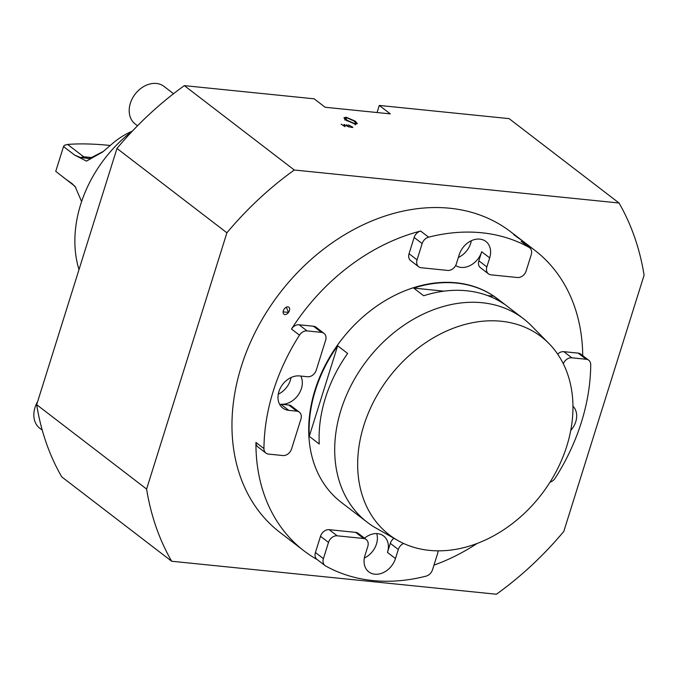 <?xml version="1.0" encoding="UTF-8"?>
<svg xmlns="http://www.w3.org/2000/svg" width="678" height="678" viewBox="0 0 678 678"><rect width="100%" height="100%" fill="white"/><g stroke="black" fill="none" stroke-linecap="round" stroke-linejoin="round"><path stroke-width="1.02" d="M619.031 203.002A292.116 224.867 -52.5 0 1 644.1 275.183L563.791 531.442A292.116 224.867 -52.5 0 1 496.423 594.233L171.678 561.248A292.116 224.867 -52.5 0 1 146.601 489.058L226.91 232.8A292.116 224.867 -52.5 0 1 294.286 170.008L184.348 85.631L314.143 98.819L325.143 107.26L390.282 113.879L379.29 105.437L509.093 118.625L619.031 203.002L294.286 170.008M226.91 232.8L116.972 148.431L36.671 404.69A292.116 224.867 -52.5 0 0 61.74 476.871L171.678 561.248M355.213 121.116L346.221 117.243L343.958 117.709L345.975 120.176L355.119 124.066L357.331 123.608L355.213 121.116L354.992 121.811M346.805 124.76L348.145 126.422L344.009 124.481L344.348 126.032L341.119 124.184L344.966 126.693L344.534 124.913L349.306 127.133L346.712 125.066M352.848 127.278L348.433 124.93L351.28 127.117L350.501 127.252L352.789 127.481M529.077 247.394A189.484 145.863 127.5 0 0 428.615 237.181A7.899 6.077 127.5 0 0 422.14 243.597L417.055 259.844A7.899 6.077 127.5 0 0 418.665 266.759A7.899 6.077 127.5 0 0 421.199 267.742L447.675 270.429A7.899 6.077 127.5 0 0 456.362 263.835L459.201 254.784A18.747 14.433 -52.5 0 1 479.838 239.122A18.747 14.433 -52.5 0 1 485.863 241.453A18.747 14.433 -52.5 0 1 489.685 257.877L486.846 266.937A7.899 6.077 127.5 0 0 488.465 273.853A7.899 6.077 127.5 0 0 490.999 274.836L517.475 277.522A7.899 6.077 127.5 0 0 526.162 270.929L531.255 254.682A7.899 6.077 127.5 0 0 529.645 247.767A7.899 6.077 127.5 0 0 529.077 247.394L521.077 241.258A189.484 145.863 -52.5 0 1 534.696 250.216L510.712 231.808A189.484 145.863 127.5 0 0 449.845 208.239A189.484 145.863 127.5 0 0 257.081 328.584A189.484 145.863 127.5 0 0 279.989 532.433L303.973 550.841A189.484 145.863 -52.5 0 1 255.945 442.437L263.945 448.573A7.899 6.077 127.5 0 0 265.946 453.09A7.899 6.077 127.5 0 0 268.48 454.074L282.879 455.54A7.899 6.077 127.5 0 0 291.565 448.946L300.93 419.055A7.899 6.077 127.5 0 0 299.32 412.139A7.899 6.077 127.5 0 0 296.786 411.156L288.76 410.343A18.747 14.433 -52.5 0 1 282.734 408.012A18.747 14.433 -52.5 0 1 280.472 387.841A18.747 14.433 -52.5 0 1 299.54 375.934L307.566 376.748A7.899 6.077 127.5 0 0 316.253 370.154L325.618 340.263A7.899 6.077 127.5 0 0 324.008 333.347A7.899 6.077 127.5 0 0 321.474 332.373L313.482 326.237A7.899 6.077 -52.5 0 1 316.016 327.211L324.008 333.347M116.972 148.431A292.116 224.867 -52.5 0 1 184.348 85.631M377.07 112.531L379.29 105.437M36.671 404.69L146.601 489.058M344.534 124.913L344.271 125.752M346.221 117.243L346.009 117.913M344.619 119.014L345.229 119.014M355.603 123.701L356.052 124.108M354.213 123.396L347.204 120.303L345.585 118.718L347.051 117.904L353.992 120.989L355.806 123.049L354.052 123.913M344.899 120.057L345.466 118.243L345.305 119.633M347.204 120.303L347.009 120.921M132.1 131.261A65.13 50.138 127.5 0 0 111.845 144.109L102.692 151.957L86.521 161.11L74.639 155.084L80.589 157.576L89.564 158.533L103.387 151.389M89.971 158.415L87.86 158.55L83.64 156.745L67.622 144.448L64.461 145.262L63.52 146.55L55.74 171.356L75.046 186.357L81.614 201.578M75.741 187.45L72.36 183.831L66.868 179.89M110.285 145.473A177.636 48.689 17.4 0 0 67.622 144.448M63.52 146.55L74.639 155.084M132.617 130.862A117.836 90.708 127.5 0 0 110.463 151.643A117.836 90.708 127.5 0 0 78.995 269.615M550.011 482.185A7.899 6.077 127.5 0 0 555.18 478.16A189.484 145.863 127.5 0 0 590.724 364.756A7.899 6.077 127.5 0 0 588.724 360.238A7.899 6.077 127.5 0 0 586.182 359.264L571.791 357.798A7.899 6.077 127.5 0 0 563.316 363.772M477.109 543.468A189.484 145.863 -52.5 0 1 433.962 565.13M325.025 565.571L317.024 559.435A7.899 6.077 -52.5 0 1 315.414 552.519L323.406 558.655A7.899 6.077 127.5 0 0 325.025 565.571A7.899 6.077 127.5 0 0 325.584 565.944A189.484 145.863 127.5 0 0 426.047 576.147A7.899 6.077 127.5 0 0 432.522 569.74L437.615 553.494A7.899 6.077 127.5 0 0 437.996 550.841M317.296 559.638A189.484 145.863 -52.5 0 1 303.973 550.841M299.481 335.169L291.489 329.033A7.899 6.077 -52.5 0 1 299.083 324.77L307.075 330.906A7.899 6.077 127.5 0 0 299.481 335.169A189.484 145.863 127.5 0 0 263.945 448.573M291.489 329.033A189.484 145.863 -52.5 0 1 420.623 231.045L428.615 237.181M534.696 250.216A189.484 145.863 -52.5 0 1 582.724 355.636M519.297 238.715L513.653 234.58L519.297 238.715M286.277 307.21L288.548 312.372L283.116 311.88A4.271 2.729 -56.3 0 0 284.879 314.567A4.271 2.729 -56.3 0 0 288.548 312.372A4.271 2.729 -56.3 0 0 289.421 307.956A4.271 2.729 -56.3 0 0 286.192 307.253A4.271 2.729 -56.3 0 0 284.218 309.049A4.271 2.729 -56.3 0 0 283.116 311.863L283.116 311.88M572.961 406.215A18.747 14.433 -52.5 0 1 570.74 430.454M315.414 552.519L320.508 536.273A7.899 6.077 -52.5 0 1 329.194 529.679L337.186 535.815L363.662 538.501L355.67 532.366A7.899 6.077 -52.5 0 1 358.204 533.349L366.205 539.485A7.899 6.077 127.5 0 0 363.662 538.501M329.194 529.679L355.67 532.366M403.639 543.476A7.899 6.077 127.5 0 0 398.3 549.494L395.46 558.553A18.747 14.433 -52.5 0 1 368.807 571.876A18.747 14.433 -52.5 0 1 364.976 555.46L367.815 546.4A7.899 6.077 127.5 0 0 366.205 539.485M337.186 535.815A7.899 6.077 127.5 0 0 328.499 542.408L320.508 536.273M323.406 558.655L328.499 542.408M307.075 330.906L321.474 332.373M455.658 265.513A18.747 14.433 127.5 0 0 481.694 251.741L478.854 260.801L486.846 266.937M418.665 266.759L410.665 260.623A7.899 6.077 -52.5 0 1 409.054 253.708L417.055 259.844M422.14 243.597L414.148 237.461L409.054 253.708M414.148 237.461A7.899 6.077 -52.5 0 1 420.623 231.045M299.083 324.77L313.482 326.237M288.76 410.343L280.768 404.207A18.747 14.433 127.5 0 0 298.125 395.096A18.747 14.433 127.5 0 0 300.82 376.061M280.768 404.207L288.786 405.02A7.899 6.077 -52.5 0 1 291.32 406.003L299.32 412.139M265.946 453.09L257.945 446.955A7.899 6.077 -52.5 0 1 255.945 442.437M395.46 558.553L387.469 552.417A18.747 14.433 127.5 0 0 383.638 535.993A18.747 14.433 127.5 0 0 377.621 533.662A18.747 14.433 127.5 0 0 364.518 538.188M387.469 552.417L390.308 543.358A7.899 6.077 -52.5 0 1 393.96 538.298M557.672 354.119A7.899 6.077 -52.5 0 1 563.791 351.662L571.791 357.798M586.182 359.264L578.19 353.128L563.791 351.662M578.19 353.128A7.899 6.077 -52.5 0 1 580.724 354.102L588.724 360.238M521.077 241.258A7.899 6.077 -52.5 0 1 521.645 241.631L529.645 247.767M488.465 273.853L480.465 267.717A7.899 6.077 -52.5 0 1 478.854 260.801M548.934 343.509L531.264 325.61A128.295 98.759 127.5 0 0 523.433 318.702L497.449 298.761A128.295 98.759 127.5 0 0 340.992 340.398A128.295 98.759 127.5 0 0 341.229 502.305L367.213 522.246A128.295 98.759 127.5 0 0 375.917 528.026L397.766 540.468A124.837 96.098 127.5 0 0 429.411 550.375A124.837 96.098 127.5 0 0 553.248 476.829A124.837 96.098 127.5 0 0 548.934 343.509A124.837 96.098 127.5 0 0 389.07 377.307A124.837 96.098 127.5 0 0 397.766 540.468M278.277 394.164A18.747 14.433 127.5 0 0 291.04 377.536M364.34 558.036A18.747 14.433 127.5 0 0 376.739 533.603M458.362 257.454A18.747 14.433 127.5 0 0 471.329 240.724M520.636 239.554L514.975 235.393M37.621 401.639A23.688 18.23 127.5 0 0 39.833 428.301L42.248 430.157M173.534 93.717L164.034 86.428A23.688 18.23 127.5 0 0 137.219 91.691A23.688 18.23 127.5 0 0 135.193 124.006L137.524 125.794M523.433 318.702A128.295 98.759 127.5 0 0 366.976 360.349A128.295 98.759 127.5 0 0 367.213 522.246M487.635 295.6L493.906 296.235L503.907 303.905A128.295 98.759 127.5 0 0 423.674 295.752L413.682 288.082L443.98 291.167M413.682 288.082A128.295 98.759 -52.5 0 1 493.906 296.235M347.644 353.441A128.295 98.759 127.5 0 0 319.262 444.014L309.27 436.344L337.652 345.772L347.644 353.441M309.27 436.344A128.295 98.759 -52.5 0 1 337.652 345.772M92.496 157.643L83.64 156.745L80.589 157.576M489.685 257.877L481.694 251.741M398.3 549.494L390.308 543.358M296.786 411.156L288.786 405.02M355.238 124.862L355.806 123.049"/></g></svg>
